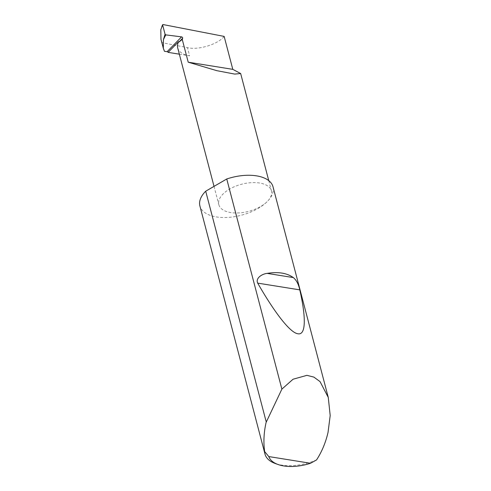 <?xml version="1.0" encoding="UTF-8"?>
<svg xmlns="http://www.w3.org/2000/svg" width="491" height="491" viewBox="0 0 491 491"><rect width="100%" height="100%" fill="white"/><g stroke="black" fill="none" stroke-linecap="round" stroke-linejoin="round"><path stroke-width="0.37" stroke-dasharray="2.46 1.84" d="M273.014 186.801A37.789 19.462 -14.7 0 1 267.429 201.359A27.201 14.006 165.3 0 0 271.449 190.882A27.201 14.006 165.3 0 0 250.932 182.683A27.201 14.006 165.3 0 0 222.853 194.203A27.201 14.006 165.3 0 0 218.833 204.686A27.201 14.006 165.3 0 0 239.344 212.885A27.201 14.006 165.3 0 0 267.429 201.359A37.789 19.462 -14.7 0 1 228.413 217.372A37.789 19.462 -14.7 0 1 199.905 205.981M316.542 459.932A37.789 19.462 -14.7 0 1 275.31 463.522M224.154 36.414C218.127 44.307 197.941 50.469 187.445 47.615L162.208 42.717L161.484 40.968L163.791 49.775M160.968 39.305L161.484 40.968M164.467 51.316L162.208 42.717M179.344 54.17L189.594 55.814L187.445 47.615M177.711 47.94A27.201 14.006 165.3 0 0 189.594 55.814M160.809 29.663L163.03 24.55M268.761 180.651L271.449 190.882M214.027 186.371L218.833 204.686"/><path stroke-width="0.74" d="M163.03 24.55L162.631 24.961L163.03 24.55L224.154 36.414L232.795 69.348L240.664 73.54L234.673 74.073L216.862 70.679L188.219 62.191L182.247 39.433L182.646 38.249A1.007 0.657 44.3 0 0 182.419 37.396A1.007 0.657 44.3 0 0 181.578 36.874L165.743 34.873L163.411 39.624L163.325 48.296L164.467 51.316L167.155 51.653L181.578 36.874M267.159 273.383C278.213 271.621 286.94 273.021 293.348 277.587C296.404 280.122 298.559 284.221 299.798 289.874C305.905 316.609 306.243 335.451 297.927 333.77C289.911 332.83 273.935 311.478 257.689 283.117C255.295 278.041 262.255 273.861 267.159 273.383L293.348 277.587M278.066 464.511L275.31 463.522A37.789 19.462 -14.7 0 1 265.011 454.138A37.789 19.462 -14.7 0 1 264.674 451.61C263.329 442.44 263.802 432.718 266.097 422.444L281.877 389.124L293.072 379.218L306.918 375.339L313.859 377.094L320.052 381.617L328.27 397.434L330.191 415.552L328.037 432.387C325.656 442.649 321.826 451.83 316.542 459.932L310.521 463.271L268.804 456.575A34.769 17.909 165.3 0 0 278.066 464.511A34.769 17.909 165.3 0 0 310.521 463.271M281.877 389.124L226.75 178.988A37.789 19.462 -14.7 0 1 273.014 186.801L328.27 397.434M265.011 454.138L199.905 205.981A37.789 19.462 -14.7 0 1 205.49 191.416A37.789 19.462 -14.7 0 1 205.704 191.202L266.226 421.892M163.411 39.624L165.074 34.29L162.631 24.961L160.809 29.663L160.968 39.305L163.325 48.296M165.074 34.29L165.743 34.873M179.344 54.17L168.125 52.371L178.675 41.551A27.201 14.006 165.3 0 0 177.711 47.94L214.027 186.371M178.675 41.551L178.951 42.036L182.247 39.433M168.125 52.371A1.007 0.657 44.3 0 0 167.155 51.653M232.795 69.348L188.219 62.191M226.75 178.988L205.704 191.202M264.674 451.61L268.804 456.575M178.951 42.036L182.646 38.249M257.689 283.117L299.798 289.874M240.664 73.54L268.761 180.651M161.766 26.71L162.638 24.71"/></g></svg>
